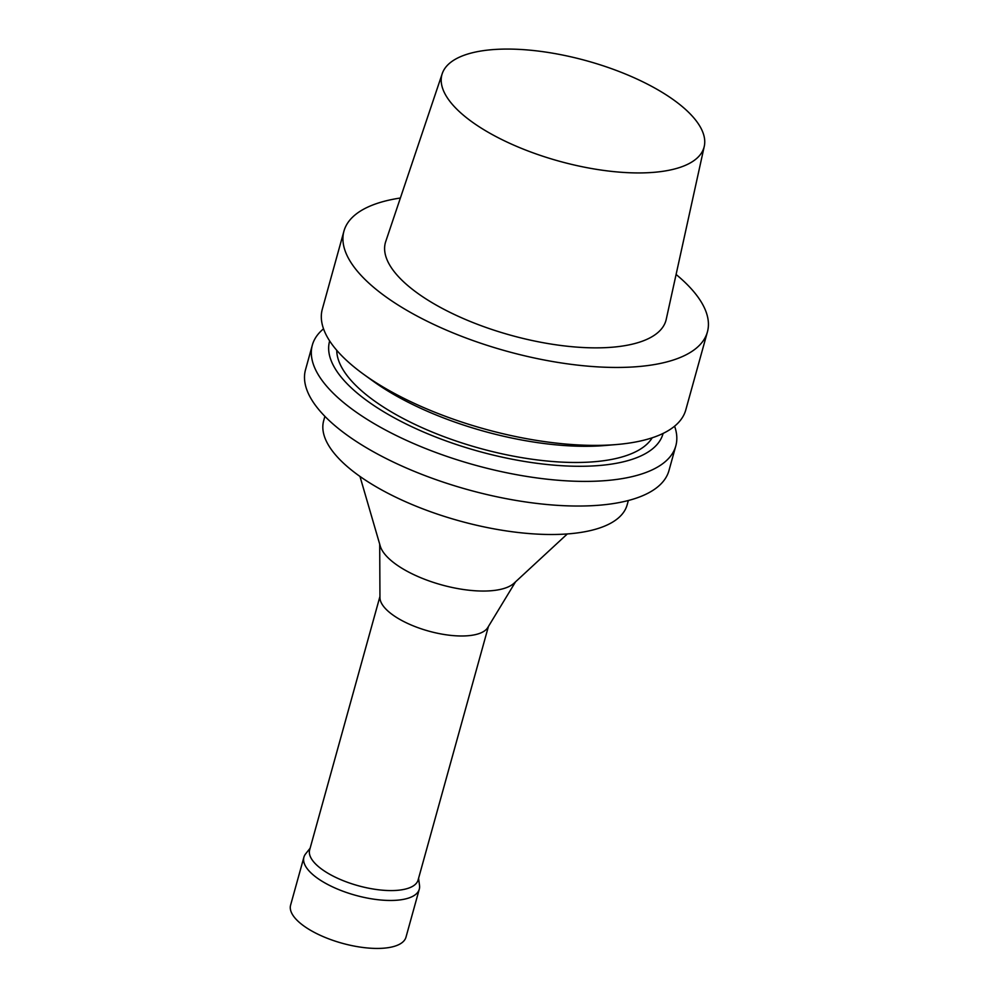 <?xml version="1.0" encoding="UTF-8"?>
<svg xmlns="http://www.w3.org/2000/svg" width="998" height="998" viewBox="0 0 998 998"><rect width="100%" height="100%" fill="white"/><g stroke="black" fill="none" stroke-linecap="round" stroke-linejoin="round"><path stroke-width="1.5" d="M460.677 56.612A135.99 52.046 -164.5 0 1 614.169 69.635A135.99 52.046 -164.5 0 1 704.276 146.294A135.99 52.046 -164.5 0 1 559.067 161.152A135.99 52.046 -164.5 0 1 442.239 73.627A135.99 52.046 -164.5 0 1 460.677 56.612M704.276 146.294L666.227 319.348A145.571 55.713 -164.5 0 1 510.789 335.253A145.571 55.713 -164.5 0 1 385.727 241.553L442.239 73.627M676.095 274.475A188.585 72.168 -164.5 0 1 707.407 331.96L685.788 409.904A188.585 72.168 -164.5 0 1 616.814 444.509A188.585 72.168 -164.5 0 1 363.621 374.287A188.585 72.168 -164.5 0 1 322.329 309.106L343.936 231.162A188.585 72.168 -164.5 0 1 369.946 206.137A188.585 72.168 -164.5 0 1 400.385 198.016M707.407 331.96A188.585 72.168 -164.5 0 1 506.385 351.109A188.585 72.168 -164.5 0 1 343.936 231.162M616.814 444.509L605.275 445.495A173.016 66.205 -164.5 0 1 373.002 381.074L363.621 374.287M652.205 437.785A164.645 63.011 -164.5 0 1 479.452 448.214A164.645 63.011 -164.5 0 1 336.75 350.298M663.096 433.419A173.016 66.205 -164.5 0 1 478.603 451.296A173.016 66.205 -164.5 0 1 329.664 340.954M674.598 426.183A188.585 72.168 -164.5 0 1 675.808 445.906A188.585 72.168 -164.5 0 1 474.786 465.056A188.585 72.168 -164.5 0 1 312.337 345.108A188.585 72.168 -164.5 0 1 323.527 328.829M675.808 445.906L668.972 470.545A188.585 72.168 -164.5 0 1 467.95 489.694A188.585 72.168 -164.5 0 1 305.513 369.747L312.337 345.108M628.353 500.497L627.143 504.863A157.459 60.254 -164.5 0 1 459.305 520.856A157.459 60.254 -164.5 0 1 323.676 420.707L324.886 416.341M567.338 533.93L514.095 583.169A71.369 27.308 -164.5 0 1 441.553 584.865A71.369 27.308 -164.5 0 1 380.25 546.056L359.966 476.42M515.529 581.846L487.785 627.542A56.275 21.532 -164.5 0 1 428.728 631.11A56.275 21.532 -164.5 0 1 379.951 597.64L379.702 544.184M488.409 626.519L418.112 879.986A56.275 21.532 -164.5 0 1 358.132 885.7A56.275 21.532 -164.5 0 1 309.654 849.909L379.951 596.442M418.586 878.315L419.522 885.451A59.868 22.917 -164.5 0 1 419.285 889.206A59.868 22.917 -164.5 0 1 355.475 895.281A59.868 22.917 -164.5 0 1 303.903 857.207A59.868 22.917 -164.5 0 1 305.625 853.876L310.116 848.225M419.285 889.206L405.986 937.172A59.868 22.917 -164.5 0 1 342.164 943.247A59.868 22.917 -164.5 0 1 290.593 905.174L303.903 857.207"/></g></svg>
